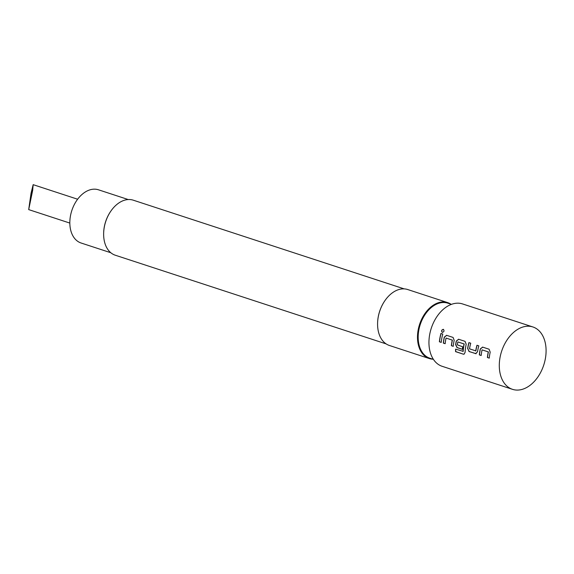 <?xml version="1.0" encoding="UTF-8"?>
<svg xmlns="http://www.w3.org/2000/svg" width="574" height="574" viewBox="0 0 574 574"><rect width="100%" height="100%" fill="white"/><g stroke="black" fill="none" stroke-linecap="round" stroke-linejoin="round"><path stroke-width="0.86" d="M443.537 329.397L443.372 329.325C441.499 329.856 441.141 330.882 442.281 332.403L442.303 332.411M442.281 332.403C444.097 331.851 444.463 330.825 443.372 329.325L443.487 329.383C441.621 329.906 441.262 330.925 442.411 332.439L442.281 332.403M482.756 347.134L480.424 348.935A32.618 22.027 108.1 0 0 480.058 350.7A32.618 22.027 108.1 0 0 479.462 354.876L481.184 355.435M482.626 347.105L480.295 348.92A32.811 22.156 108.1 0 0 479.921 350.692A32.811 22.156 108.1 0 0 479.326 354.89L481.177 355.5A32.811 22.156 108.1 0 1 481.773 351.295A32.811 22.156 108.1 0 1 482.067 349.867L488.417 351.912A32.618 22.027 108.1 0 0 488.122 353.34A32.618 22.027 108.1 0 0 487.527 357.516L489.242 358.14A32.811 22.156 108.1 0 1 489.837 353.936A32.811 22.156 108.1 0 1 490.203 352.163L489.091 349.222L482.526 347.083M469.023 342.656A32.618 22.027 108.1 0 0 468.054 346.768A32.618 22.027 108.1 0 0 467.753 348.569L469.051 351.525L476.104 353.699M477.087 345.297A32.618 22.027 108.1 0 0 476.119 349.408A32.618 22.027 108.1 0 0 475.868 350.872L469.518 348.841A32.811 22.156 108.1 0 1 469.769 347.37A32.811 22.156 108.1 0 1 470.745 343.216L468.901 342.613A32.811 22.156 108.1 0 0 467.925 346.761A32.811 22.156 108.1 0 0 467.616 348.576M458.748 339.277L456.423 341.071A32.618 22.027 108.1 0 0 456.05 342.836A32.618 22.027 108.1 0 0 455.749 344.637L457.184 347.579L462.343 349.265M458.619 339.248L456.287 341.056A32.811 22.156 108.1 0 0 455.921 342.836A32.811 22.156 108.1 0 0 455.613 344.644L457.048 347.6L462.343 349.329A32.811 22.156 108.1 0 1 462.658 346.775L457.313 344.845A32.811 22.156 108.1 0 1 457.564 343.374A32.811 22.156 108.1 0 1 457.858 341.939L464.208 343.984A32.618 22.027 108.1 0 0 463.914 345.412A32.618 22.027 108.1 0 0 463.189 351.353L455.613 349.121A32.811 22.156 108.1 0 0 455.562 351.632L463.318 354.172L464.065 354.187L465.084 352.393A32.811 22.156 108.1 0 1 465.83 346.079A32.811 22.156 108.1 0 1 466.203 344.307L465.084 341.365L458.518 339.22M446.744 335.345L444.42 337.146A32.618 22.027 108.1 0 0 444.046 338.911A32.618 22.027 108.1 0 0 443.458 343.08L445.173 343.647M446.615 335.316L444.283 337.132A32.811 22.156 108.1 0 0 443.917 338.904A32.811 22.156 108.1 0 0 443.322 343.101L445.166 343.704A32.811 22.156 108.1 0 1 445.761 339.507A32.811 22.156 108.1 0 1 446.055 338.072L452.405 340.124A32.618 22.027 108.1 0 0 452.111 341.552A32.618 22.027 108.1 0 0 451.523 345.72L453.23 346.344A32.811 22.156 108.1 0 1 453.826 342.147A32.811 22.156 108.1 0 1 454.199 340.375L453.08 337.433L446.515 335.288M441.076 333.501A32.618 22.027 108.1 0 0 440.107 337.62A32.618 22.027 108.1 0 0 439.519 341.795L441.227 342.42A32.811 22.156 108.1 0 1 441.822 338.215A32.811 22.156 108.1 0 1 442.798 334.068L440.954 333.465A32.811 22.156 108.1 0 0 439.978 337.612A32.811 22.156 108.1 0 0 439.383 341.81M32.273 191.888L32.653 187.547L31.032 194.084L29.217 206.726L32.273 191.888M32.675 190.31L28.7 209.603L31.061 193.173L33.17 184.67L32.675 190.31M128.232 199.544L98.491 189.807A27.983 18.899 108.1 0 0 70.502 215.673A27.983 18.899 108.1 0 0 81.078 243.003L110.818 252.739M404.168 288.88L133.29 200.19A28.951 19.552 108.1 0 0 110.89 211.067L110.66 211.397A27.983 18.899 108.1 0 0 104.317 226.744A27.983 18.899 108.1 0 0 103.657 232.793L103.65 233.195A28.951 19.552 108.1 0 0 115.274 255.215L386.151 343.905M110.89 211.067A28.951 19.552 108.1 0 0 104.332 226.945A28.951 19.552 108.1 0 0 103.65 233.195M384.896 300.683A28.951 19.552 108.1 0 0 384.838 300.762A28.951 19.552 108.1 0 0 378.28 316.64A28.951 19.552 108.1 0 0 377.599 322.889A28.951 19.552 108.1 0 0 377.592 322.99M450.891 304.177A29.432 19.875 108.1 0 0 447.634 302.606L407.727 289.54A29.432 19.875 108.1 0 0 384.953 300.597A29.432 19.875 108.1 0 0 378.288 316.74A29.432 19.875 108.1 0 0 377.592 323.097A29.432 19.875 108.1 0 0 389.409 345.483L429.316 358.549A29.432 19.875 108.1 0 0 432.875 359.202M447.634 302.606A29.432 19.875 108.1 0 0 418.195 329.806A29.432 19.875 108.1 0 0 429.316 358.549M451.444 304.356L447.82 303.172A28.951 19.552 108.1 0 0 418.862 329.928A28.951 19.552 108.1 0 0 429.804 358.198L433.427 359.389M532.902 326.965L462.551 303.933A32.811 22.156 108.1 0 0 429.732 334.262A32.811 22.156 108.1 0 0 442.131 366.298L512.482 389.33A32.811 22.156 108.1 0 0 545.3 359.008A32.811 22.156 108.1 0 0 532.902 326.965A32.811 22.156 108.1 0 0 500.076 357.293A32.811 22.156 108.1 0 0 512.482 389.33M482.067 349.867L488.28 351.898A32.811 22.156 108.1 0 0 487.986 353.333A32.811 22.156 108.1 0 0 487.391 357.53M475.717 351.001L475.731 350.872A32.811 22.156 108.1 0 1 475.982 349.401A32.811 22.156 108.1 0 1 476.965 345.254L478.809 345.857A32.811 22.156 108.1 0 0 477.833 350.011A32.811 22.156 108.1 0 0 477.525 351.819L475.509 353.641L476.183 353.684M457.858 341.939L464.072 343.977A32.811 22.156 108.1 0 0 463.778 345.404A32.811 22.156 108.1 0 0 463.053 351.388L463.06 351.482M446.055 338.072L452.276 340.109A32.811 22.156 108.1 0 0 451.982 341.544A32.811 22.156 108.1 0 0 451.379 345.742M439.519 341.795L441.234 342.355M451.523 345.72L453.238 346.287M455.749 349.164A32.618 22.027 108.1 0 0 455.699 351.582L455.562 351.632M455.699 351.582L463.318 354.172M463.455 354.122L464.144 354.158M467.753 348.569L469.188 351.51L475.645 353.62M487.527 357.516L489.242 358.076M28.7 209.603L69.827 223.071M33.17 184.67L77.633 199.228"/></g></svg>
